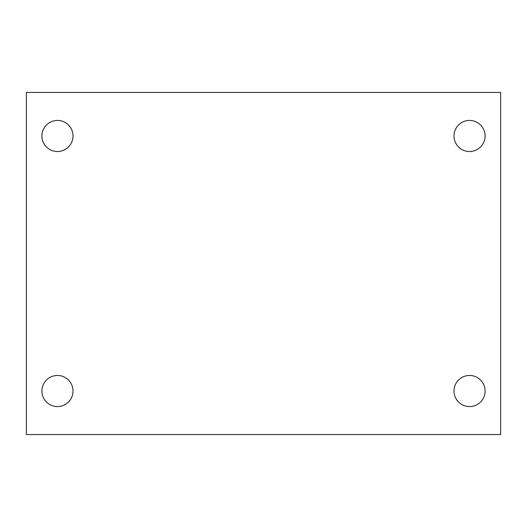 <?xml version="1.0" encoding="UTF-8"?>
<svg xmlns="http://www.w3.org/2000/svg" width="527" height="527" viewBox="0 0 527 527"><rect width="100%" height="100%" fill="white"/><g stroke="black" fill="none" stroke-linecap="round" stroke-linejoin="round"><path stroke-width="0.79" d="M26.35 92.442L500.65 92.442L500.65 434.558L26.35 434.558L26.35 92.442M57.45 375.468A15.553 15.553 0 0 1 73.003 391.014A15.553 15.553 0 0 1 57.45 406.567A15.553 15.553 0 0 1 41.903 391.014A15.553 15.553 0 0 1 57.45 375.468M469.55 375.468A15.553 15.553 0 0 1 485.097 391.014A15.553 15.553 0 0 1 469.55 406.567A15.553 15.553 0 0 1 453.997 391.014A15.553 15.553 0 0 1 469.55 375.468M469.55 120.433A15.553 15.553 0 0 1 485.097 135.986A15.553 15.553 0 0 1 469.55 151.532A15.553 15.553 0 0 1 453.997 135.986A15.553 15.553 0 0 1 469.55 120.433M57.45 120.433A15.553 15.553 0 0 1 73.003 135.986A15.553 15.553 0 0 1 57.45 151.532A15.553 15.553 0 0 1 41.903 135.986A15.553 15.553 0 0 1 57.45 120.433"/></g></svg>
